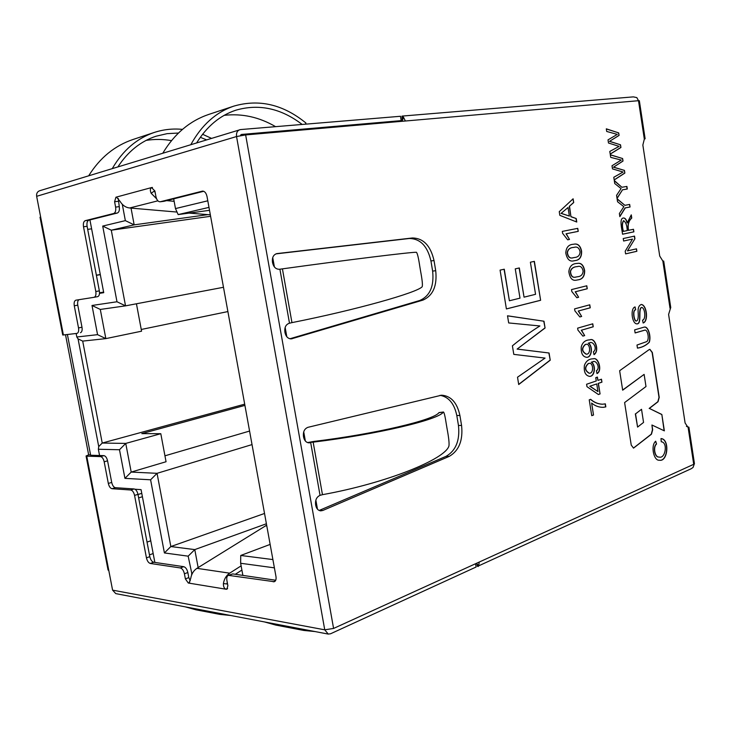 <?xml version="1.0" encoding="UTF-8"?>
<svg xmlns="http://www.w3.org/2000/svg" width="731" height="731" viewBox="0 0 731 731"><rect width="100%" height="100%" fill="white"/><g stroke="black" fill="none" stroke-linecap="round" stroke-linejoin="round"><path stroke-width="1.1" d="M160.802 433.702L125.75 443.415L131.196 472.071L166.056 461.736L160.802 433.702L141.814 433.62L244.922 405.385M164.95 455.815L249.573 431.062M141.257 329.471L227.889 311.57M100.311 274.673L96.401 275.331M153.172 553.55L149.462 554.866M141.759 493.334L138.004 494.512M99.535 292.811L103.61 292.089M270.15 544.403L240.746 555.469L272.901 559.571M208.984 207.394L178.154 214.585L209.514 210.327M136.441 303.776L141.576 331.189L105.84 338.617L82.694 341.103L102.23 443.05L125.75 443.415L119.491 449.739L98.356 449.254L99.562 455.514M207.54 214.686L134.166 224.856L111.286 230.192L125.531 305.85L100.302 309.441L105.84 338.617L97.561 334.661L92.005 305.476L116.987 301.766L102.706 226.08L125.348 220.634L122.296 204.324M99.517 293.359L103.729 292.674L89.931 219.921M76.143 333.51L76.81 337L97.561 334.661M173.686 198.85L175.477 208.582L207.787 200.806M274.399 567.85L240.645 563.272L242.875 575.398M191.961 574.21L188.159 556.163L164.411 552.947L150.595 479.792L124.937 478.366L119.491 449.739M154.853 562.422L141.065 489.642L135.016 489.231M98.356 449.254L98.731 446.586L78.062 338.882L76.81 337M210.601 216.294L111.286 230.192L102.706 226.08M223.485 287.283L125.531 305.85L116.987 301.766M264.531 513.464L170.844 546.55L194.784 549.602L198.147 567.594M266.404 523.762L194.784 549.602L188.159 556.163M272.727 257.559L274.399 266.961M285.154 327.433L286.808 336.744M303.721 431.829L305.357 441.021M315.856 500.095L317.482 509.196M244.693 404.161L102.23 443.05L98.731 446.586M124.937 478.366L131.196 472.071L157.055 473.322L170.844 546.55L164.411 552.947M252.031 444.594L157.055 473.322L150.595 479.792M131.041 208.116L134.166 224.856L125.348 220.634M92.005 305.476L100.302 309.441M82.694 341.103L78.062 338.882M191.531 574.146L192.436 573.25M175.477 208.582L178.154 214.585M240.746 555.469L240.645 563.272M150.76 540.812L147.041 542.1M138.652 497.902L142.408 496.724M91.622 228.821L87.674 229.37M96.373 275.176L100.284 274.527M279.416 269.273L282.422 268.862C347.536 259.852 410.758 252.094 416.405 252.259C417.41 253.237 418.534 257.942 419.786 266.376L420.627 271.393C422.207 279.809 422.737 284.916 422.198 286.707C417.556 292.555 356.161 309.898 291.952 322.627L289.494 323.221L279.9 269.191L279.26 269.291M279.653 269.236L279.534 269.255C276.035 269.373 273.723 267.263 272.608 262.922L272.435 261.972C271.996 257.44 273.476 254.644 276.885 253.602L412.412 237.977C423.386 238.178 430.586 245.698 434.013 260.519L435.713 270.689C437.293 285.848 433.017 295.662 422.874 300.13L291.358 338.864C288.124 338.809 286.022 336.79 285.035 332.797L284.871 331.856C284.432 327.342 285.885 324.482 289.248 323.276L289.494 323.221M275.925 253.876L409.351 238.489C420.325 238.681 427.516 246.173 430.943 260.967L432.633 271.11C434.214 286.223 429.938 296.009 419.795 300.478L289.915 338.764M320.05 495.371L319.812 495.454C316.569 497.062 315.162 500.095 315.591 504.545L315.755 505.459C316.477 508.675 318.104 510.476 320.644 510.859L322.736 510.494L449.181 456.409C459.004 450.725 463.134 440.4 461.572 425.451L459.909 415.482C457.131 402.671 451.036 395.9 441.606 395.188L307.97 427.315C304.535 428.658 303.018 431.637 303.447 436.27L303.612 437.202C304.425 440.711 306.234 442.593 309.049 442.867L310.684 442.584L320.05 495.371L322.462 494.677C386.114 483.228 445.636 459.187 448.971 445.846C449.318 443.004 448.706 437.403 447.134 429.033L446.303 424.126C445.188 416.707 444.247 412.668 443.489 412.019L443.297 412.129C438.984 419.621 377.699 434.333 313.151 442.145L307.632 442.547L313.782 441.451C375.423 433.995 434.205 419.95 438.883 412.704L439.084 412.586M209.523 611.472L219.793 614.369L230.704 615.502M185.126 606.821L195.917 609.8L219.793 614.369M264.494 621.944L275.669 625.06L303.831 630.451L314.979 631.547M293.305 627.426L303.831 630.451M112.282 168.596C122.826 150.412 136.807 138.369 154.223 132.466C163.415 129.46 172.827 128.437 182.458 129.378M202.578 134.266L211.46 138.351M117.91 166.878C127.916 151.555 140.626 141.339 156.032 136.222L167.107 133.654L178.437 133.042M200.312 137.309L206.544 139.849M146.127 140.389C154.552 139.064 163.004 139.137 171.483 140.626M88.689 175.796C99.891 157.805 114.676 145.697 133.042 139.475L154.223 132.466M162.812 153.19C174.435 133.782 189.786 120.843 208.847 114.392L233.893 106.105C259.158 98.804 283.171 104.442 305.933 123.009L305.33 124.188M190.855 144.637C201.665 125.001 216.011 112.154 233.893 106.105M196.666 142.856C206.928 126.344 219.958 115.471 235.775 110.217C258.847 103.546 280.978 108.289 302.168 124.453M224.17 115.343C242.052 113.305 259.185 117.079 275.578 126.655M578.111 279.845L576.421 280.147C572.336 281.042 569.805 278.209 568.828 271.658C569.522 266.294 572.291 263.553 577.134 263.452C581.044 262.566 583.548 264.978 584.663 270.689C584.727 276.245 582.543 279.297 578.111 279.845M645.994 386.535L624.612 402.571L631.237 445.088L633.539 448.112L651.476 434.177L652.664 429.755L651.933 425.013L664.36 430.861L661.838 414.468L649.375 408.428L658.046 401.712L659.216 397.372L652.326 352.47L649.896 349.336L649.128 349.619L619.641 370.727L622.675 390.19L644.121 374.391L645.994 386.535M686.427 426.392L688.849 427.206L688.136 427.525L685.102 423.002L668.6 314.449L670.692 307.614M645.126 138.78L644.331 139.109L642.851 145.049L659.727 256.06L662.853 261.068L663.62 261.086M476.511 563.299L478.659 565.803L479.234 562.057L333.583 628.441L245.643 134.924L405.367 121.008L403.494 117.207L402.205 116.083L633.329 96.876L636.82 97.598L638.501 100.695L639.351 100.732L645.126 138.771M517.329 349.089L549.072 353L550.233 360.2L518.708 384.533L517.521 377.214L545.061 358.089L513.802 354.38L512.404 345.818C521.642 338.234 530.807 331.609 539.898 325.962L508.675 322.938L507.515 315.801L543.983 321.229L545.07 328.009L517.119 349.098L549.072 353M530.395 262.219L534.37 261.351L540.62 300.295L506.4 308.948L500.077 270.123L504.271 269.209L509.397 300.77L519.997 298.157L515.254 268.862L519.339 267.957L524.054 297.161L535.558 294.319L530.395 262.219M627.655 250.852L636.491 248.842L636.865 251.29L625.599 253.876L625.188 251.226L632.507 239.092L623.616 241.02L623.232 238.544L634.535 236.113L634.937 238.745L627.454 250.879L634.937 238.745M628.496 230.32L633.485 229.278L633.878 231.837L622.565 234.222C621.98 229.287 618.929 218.176 623.525 217.993C625.206 217.957 626.44 219.592 627.225 222.882L631.273 214.868L631.758 218.057C628.678 220.817 627.591 224.901 628.496 230.32L628.294 230.347C627.39 224.938 628.477 220.844 631.557 218.085L631.758 218.057M624.877 205.32L629.665 204.433L630.058 207.001L625.279 207.896L619.851 216.65L619.376 213.534L623.854 206.681L617.558 201.756L617.092 198.75L624.877 205.32L617.128 198.987M622.099 187.227L626.906 186.423L627.299 189.009L622.501 189.822L617.055 198.476L616.571 195.351L621.067 188.589L614.744 183.545L614.287 180.53L621.898 187.264L626.906 186.423M613.647 167.18L624.448 170.396L624.859 173.073L614.195 179.972L613.784 177.277L623.068 172.013L612.487 168.888L612.002 165.763L621.231 160.052L610.714 157.375L610.303 154.762L622.62 158.536L623.013 161.048L613.446 167.225L624.448 170.396M609.663 141.33L620.518 144.802L620.93 147.488L610.211 154.131L609.791 151.427L619.13 146.383L608.494 143.011L608.009 139.868L617.293 134.385L606.712 131.461L606.31 128.83L618.691 132.905L619.075 135.427L609.462 141.375L620.518 144.802M655.689 441.204L656.557 444.028C652.765 447.08 655.04 457.679 658.978 457.003C665.347 459.424 668.216 442.31 661.263 441.762L660.988 438.563C669.998 438.975 667.924 462.367 659.307 460.192C653.88 461.087 650.325 445.645 655.689 441.204M637.459 348.13L636.984 345.05L646.825 341.587C649.74 339.248 647.584 328.566 644.468 330.257L635.12 332.952L634.636 329.864L643.947 327.177C648.169 325.56 651.367 336.498 649.283 342.291C645.866 345.571 641.928 347.527 637.459 348.13M635.075 306.919L635.659 309.843C632.224 309.944 634.307 322.197 636.591 320.927C638.053 320.352 638.556 317.254 638.108 311.616C637.925 307.724 639.004 305.339 641.343 304.471C646.953 305.019 648.616 321.549 643.143 323.001L642.549 320.132C646.085 319.566 645.171 307.925 641.681 307.413C637.871 309.049 642.238 323.915 637.003 323.888C631.858 323.952 630.049 308.281 635.075 306.919M605.825 406.893L603.358 407.313C599.073 407.423 595.162 406.007 591.626 403.064L593.517 415.025L591.745 415.674L589.232 399.839L590.675 399.327C594.102 402.361 598.049 403.996 602.508 404.225L605.35 403.85L605.825 406.893L603.157 407.313M597.94 380.394L601.476 379.197L601.942 382.149L598.406 383.355L600.069 393.936L598.406 394.521L586.975 386.681L586.591 384.25L596.268 380.961L595.756 377.653L597.419 377.095L597.94 380.394L597.218 377.159M596.414 370.754C600.727 367.839 596.057 359.506 592.722 361.818L591.452 362.165C596.185 365.071 594.933 376.675 589.597 376.374C585.412 375.588 583.685 371.896 584.425 365.308C586.125 360.913 589.095 358.757 593.316 358.83C598.269 356.609 602.773 370.836 597.008 373.587L596.414 370.754M593.435 351.812C597.857 348.513 592.96 340.71 589.652 342.83L588.455 343.141C593.179 346.11 591.964 357.642 586.655 357.313C582.689 356.737 580.88 353.292 581.236 346.969C582.47 342.3 585.394 339.933 590.008 339.851C594.897 337.238 599.95 350.907 594.029 354.663L593.435 351.812M577.938 330.101L577.627 328.146L592.768 323.806L593.234 326.794L581.483 330.193L584.672 335.584L582.881 336.114L577.938 330.101M574.886 310.839L574.575 308.893L589.78 304.809L590.255 307.797L578.449 310.995L581.657 316.45L579.857 316.952L574.886 310.839M571.834 291.541L571.523 289.595L586.792 285.775L587.258 288.754L575.407 291.76L578.623 297.27L576.823 297.736L571.834 291.541M575.078 260.601L573.798 260.839C569.732 261.89 567.064 259.286 565.785 253.017C566.123 247.361 568.691 244.446 573.488 244.273C577.673 243.204 580.377 245.506 581.602 251.172C581.821 256.965 579.646 260.108 575.078 260.601M562.623 233.363L562.313 231.389L577.764 228.355L578.239 231.361L566.242 233.756L569.495 239.43L567.667 239.805L562.623 233.363M571.158 216.696L576.22 218.542L576.768 222.032L559.836 215.343L559.252 211.679L573.113 198.795L573.707 202.551L569.504 206.206L570.948 216.732L576.22 218.542M77.102 333.373L62.747 335.036L40.031 217.262L40.644 217.016L36.651 196.31C36.312 193.532 37.29 191.686 39.593 190.764L240.563 129.57L400.506 116.275L401.292 121.364M476.85 563.692L477.434 566.406L476.904 563.765M189.11 213.105L210.336 214.832M227.451 588.757L225.87 589.186C224.152 588.437 223.33 586.564 223.412 583.576C224.198 578.943 226.29 575.471 229.68 573.168L196.931 568.343L266.66 525.169M475.561 563.729L476.109 567.009L330.549 633.777L328.256 634.079L115.772 593.618L112.583 590.136L86.751 456.162L86.066 455.98L88.652 454.837L65.516 334.752M402.443 119.107L402.205 116.083M402.233 120.03L401.949 116.156M688.913 427.196L694.441 463.618L693.025 467.484L691.234 468.717L477.434 566.406M478.659 565.803L478.193 566.507M229.68 573.168L241.12 565.858M116.485 197.096L120.122 201.445C122.516 205.338 125.686 207.522 129.634 207.988L177.03 212.063M166.641 200.623L174.142 201.317M156.562 198.741L151.143 193.249C149.974 190.453 150.111 188.561 151.545 187.575L115.927 197.206L114.593 201.729L115.599 207.101C116.065 210.574 115.434 212.703 113.707 213.498L85.225 220.68C83.617 221.429 83.051 223.467 83.508 226.784L95.807 291.505C96.254 294.757 95.688 296.685 94.098 297.298L75.878 300.185C74.361 300.77 73.831 302.652 74.279 305.805L78.519 327.917C78.957 330.988 78.445 332.815 76.993 333.4M151.143 193.249L154.25 191.12L155.173 192.481M223.412 583.576L226.902 583.959L227.25 582.36M241.897 570.07L235.327 574.283M196.931 568.343C193.587 570.564 191.513 573.908 190.727 578.385L189.046 583.036L188.287 583.018L185.382 578.897L184.422 573.789C183.618 570.491 182.247 568.544 180.301 567.941L150.312 563.464C148.494 562.879 147.205 561.015 146.438 557.854L134.568 495.417C133.791 492.237 132.512 490.428 130.73 489.998L112.007 488.71C110.308 488.29 109.083 486.535 108.325 483.438L104.177 461.782C103.418 458.684 102.203 456.957 100.522 456.601L86.751 456.162M86.066 455.98L108.069 570.061L108.782 570.436M333.583 628.441L324.747 629.82L328.256 634.079M67.407 334.533L90.58 454.892L88.652 454.837M403.494 117.207L402.16 121.282M118.294 198.503L119.263 206.635C119.72 210.108 119.089 212.228 117.362 213.023L88.817 220.205C87.208 220.954 86.642 222.982 87.099 226.299L83.508 226.784M163.58 201.336L160.08 201.793C158.115 201.729 156.736 200.02 155.941 196.648L154.899 191.019L151.545 187.575L152.468 187.465M160.299 201.747L202.533 191.111C204.68 191.166 206.169 192.957 207.01 196.493L275.962 576.467C276.364 579.226 275.834 580.981 274.353 581.721L228.337 575.334C226.966 576.019 226.482 577.7 226.884 580.368L227.871 585.705L226.875 589.186L226.208 589.25M164.036 201.281L203.73 191.284M275.733 580.24L232.75 573.908L228.337 575.334M90.653 455.239L103.912 455.641C105.593 455.998 106.808 457.725 107.567 460.822L111.706 482.433C112.455 485.512 113.68 487.266 115.388 487.687L134.138 488.948C135.92 489.377 137.2 491.177 137.976 494.357L149.8 556.657C150.568 559.809 151.865 561.673 153.684 562.249L183.719 566.68C185.665 567.274 187.045 569.221 187.84 572.51L188.799 577.6L190.288 580.807M80.456 332.706C81.918 332.121 82.429 330.293 81.991 327.232L77.769 305.165L74.279 305.805M78.966 299.692C77.742 300.578 77.34 302.396 77.769 305.165M97.634 296.667L94.098 297.298L97.634 296.667C99.224 296.055 99.8 294.127 99.352 290.874L87.099 226.299M319.145 510.457L446.065 456.336C455.888 450.671 460.027 440.373 458.465 425.46L456.802 415.519C454.316 403.631 448.733 396.906 440.053 395.325M245.643 134.924L236.542 136.542C236.131 133.051 237.191 130.785 239.722 129.734M241.047 134.577L240.408 135.655M241.431 134.458L401.237 120.624M641.526 409.287L643.554 422.417L637.587 427.087L635.541 413.892L641.526 409.287L635.541 413.892M635.33 413.892L637.587 427.087M633.439 448.103L651.275 434.177L652.454 429.755L651.933 425.013M664.132 430.751L661.838 414.468M661.637 414.468L649.375 408.428M649.165 408.437L657.845 401.721L659.015 397.381L652.116 352.479L649.795 349.345M622.657 390.052L644.121 374.391M548.871 353.009L550.233 360.2M550.023 360.209L518.69 384.396M507.524 315.847L543.983 321.229M543.773 321.238L545.07 328.009M544.86 328.018L517.119 349.098M534.169 261.396L540.62 300.295M540.41 300.313L506.4 308.911M504.07 269.255L509.397 300.77M519.138 268.003L524.054 297.161M636.29 248.887L636.865 251.29M636.655 251.318L625.599 253.858M623.616 241.002L632.507 239.092M634.334 236.159L634.736 238.772M633.284 229.324L633.878 231.837M633.676 231.864L622.565 234.203M623.324 218.021C625.005 217.993 626.239 219.62 627.024 222.909L627.225 222.882M631.1 215.124L631.557 218.085M627.189 230.594C627.116 225.651 625.937 222.352 623.671 220.68C622.136 223.046 622.054 226.61 623.433 231.371L627.189 230.594M623.644 220.689L623.47 220.716C621.935 223.074 621.853 226.637 623.232 231.398L623.433 231.371M629.464 204.47L630.058 207.001M629.857 207.028L625.279 207.896M625.078 207.924L619.815 216.422M626.705 186.46L627.097 189.046M617.019 198.247L622.501 189.822M614.323 180.776L621.898 187.264M624.237 170.433L624.859 173.073M624.649 173.11L614.186 179.89M610.321 154.862L622.62 158.536M622.419 158.581L623.013 161.048M622.812 161.094L613.446 167.225M620.308 144.839L620.93 147.488M620.729 147.525L610.193 154.058M606.328 128.948L618.691 132.905M618.49 132.941L619.075 135.427M618.874 135.463L609.462 141.375M655.533 441.369L656.557 444.028M656.347 444.028C652.564 447.07 654.839 457.679 658.777 457.003L658.978 457.021M660.988 438.573C669.697 439.349 667.732 462.047 659.261 460.192M644.258 330.275L635.111 332.907M644.075 327.159C648.141 325.98 651.147 336.863 649.037 342.391C645.683 345.571 641.818 347.472 637.45 348.084M634.883 306.993L635.659 309.843M635.458 309.862C632.013 309.962 634.097 322.216 636.39 320.946M641.169 304.489C646.643 305.055 648.36 321.037 643.207 322.91M641.471 307.431C637.688 308.985 641.973 323.422 637.039 323.86M593.517 415.025L591.626 403.064M593.307 415.025L591.726 415.61M590.52 399.382C593.947 402.388 597.876 404.005 602.298 404.234L602.39 404.234M605.149 403.896L605.624 406.893M601.284 379.261L601.942 382.149M601.732 382.149L598.406 383.355M598.196 383.364L600.069 393.936M599.859 393.945L598.342 394.475M590.027 386.224L597.949 391.578L596.743 383.921L589.816 386.233L597.949 391.578M589.816 386.233L596.743 383.921M593.225 361.763L591.452 362.165M591.251 362.174C595.984 365.08 594.732 376.684 589.387 376.383M593.115 358.839C597.958 356.655 602.49 370.416 597.026 373.459M589.104 363.371L588.272 363.526C584.38 367.254 584.654 370.498 589.067 373.23L589.277 373.23C594.075 373.587 593.27 362.53 589.35 363.353L588.473 363.517C584.59 367.245 584.855 370.489 589.277 373.23M590.045 342.784L588.455 343.141M588.254 343.159C592.978 346.128 591.754 357.651 586.445 357.322L586.646 357.295M590.008 339.851L589.807 339.869C594.632 337.356 599.63 350.524 594.038 354.553M586.006 344.319L585.257 344.456C581.337 348.194 581.629 351.428 586.134 354.179L586.308 354.17M585.467 344.447C581.547 348.175 581.839 351.419 586.344 354.17C591.169 354.462 590.182 343.369 586.253 344.301L585.467 344.447M592.567 323.86L593.234 326.794M593.033 326.812L581.483 330.193M581.282 330.211L584.672 335.584M584.471 335.602L582.863 336.077M589.579 304.864L590.255 307.797M590.045 307.815L578.449 310.995M578.248 311.013L581.657 316.45M581.447 316.468L579.838 316.916M586.591 285.821L587.258 288.754M587.057 288.782L575.407 291.76M575.206 291.779L578.623 297.27M578.422 297.298L576.805 297.709M577.563 266.559L577.262 266.596C573.396 266.797 571.085 268.451 570.317 271.557C570.747 276.135 572.556 277.972 575.726 277.067M577.618 276.738C580.971 276.446 582.808 274.573 583.119 271.119C582.251 267.135 580.368 265.618 577.472 266.568C573.579 266.76 571.258 268.441 570.518 271.612C570.993 276.181 572.848 277.99 576.055 277.031L577.618 276.738M577.134 263.48L576.933 263.498C580.834 262.593 583.347 265.006 584.453 270.708C584.526 276.263 582.342 279.315 577.91 279.863L576.403 280.156M574.118 247.37L573.835 247.407C569.988 247.544 567.786 249.298 567.219 252.67C567.914 257.084 569.869 258.774 573.086 257.751M574.575 257.486C578.038 257.239 579.875 255.338 580.094 251.766C579.135 247.809 577.115 246.347 574.045 247.38C570.162 247.507 567.95 249.289 567.42 252.743C568.17 257.129 570.171 258.783 573.442 257.705L574.575 257.486M573.424 244.282C577.545 243.268 580.213 245.598 581.41 251.29C581.593 257.02 579.418 260.135 574.877 260.629L573.597 260.857M577.563 228.392L578.239 231.361M578.029 231.389L566.242 233.756M566.041 233.783L569.495 239.43M569.294 239.466L567.658 239.795M576.019 218.569L576.549 221.941M572.93 198.969L573.707 202.551M573.506 202.578L569.504 206.206M569.294 206.233L570.948 216.732M568.033 207.531L561.17 213.315L569.376 216.074L568.033 207.531L561.17 213.315M560.969 213.342L569.376 216.074M282.422 268.862L291.952 322.627M276.629 253.648L277.131 253.566M290.454 338.855L292.245 338.7M432.633 271.11L435.713 270.689M419.795 300.478L422.874 300.13M409.351 238.489L412.412 237.977M430.943 260.967L434.013 260.519M322.462 494.677L313.151 442.145M479.234 562.057L693.719 464.304L688.136 427.525M670.025 308.263L662.853 261.068M644.331 139.109L638.501 100.695L405.367 121.008M210.281 214.521L209.011 214.813M266.797 525.927L265.472 525.799M157.878 200.824L129.634 207.988M227.615 588.501L225.87 589.186L188.598 583.073L189.475 582.735M112.583 590.136L324.747 629.82L236.542 136.542L36.651 196.31M63.396 334.999L40.644 217.016M88.817 220.205L85.225 220.68M117.362 213.023L113.707 213.498M119.263 206.635L115.599 207.101M118.258 201.281L114.593 201.729M116.668 197.114L115.927 197.206M202.807 191.102L202.277 191.166M275.295 581.008L273.275 581.821M232.75 573.908L229.269 575.251M189.658 582.488L188.287 583.018M188.799 577.6L185.382 578.897M187.84 572.51L184.422 573.789M183.719 566.68L180.301 567.941M153.684 562.249L150.312 563.464M149.8 556.657L146.438 557.854M137.976 494.357L134.568 495.417M134.138 488.948L130.73 489.998M115.388 487.687L112.007 488.71M111.706 482.433L108.325 483.438M107.567 460.822L104.177 461.782M103.912 455.641L100.522 456.601M81.991 327.232L78.519 327.917M99.352 290.874L95.807 291.505M319.675 510.265L322.736 510.494M446.065 456.336L449.181 456.409M456.802 415.519L459.909 415.482M458.465 425.46L461.572 425.451M307.669 442.63L310.437 442.657M438.883 412.704L443.297 412.129M402.196 120.122L402.425 118.998M663.693 261.068L670.756 307.605M160.08 201.793L163.817 201.317M439.075 412.576L443.489 412.01"/></g></svg>
